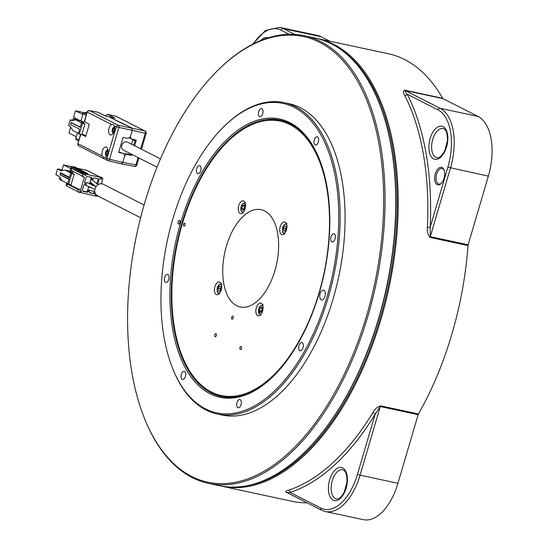 <?xml version="1.0" encoding="UTF-8"?>
<svg xmlns="http://www.w3.org/2000/svg" width="547" height="547" viewBox="0 0 547 547"><rect width="100%" height="100%" fill="white"/><g stroke="black" fill="none" stroke-linecap="round" stroke-linejoin="round"><path stroke-width="0.82" d="M157.044 167.177L123.465 150.124A4.479 3.754 -63.1 0 1 121.79 145.338A4.479 3.754 -63.1 0 1 127.519 142.138L160.476 158.869M90.864 187.621L88.539 187.149L88.696 186.63M140.62 217.727L97.407 195.785A6.468 5.422 -63.1 0 1 94.987 188.872A6.468 5.422 -63.1 0 1 103.267 184.25L144.087 204.981M91.8 184.619L92.689 184.072M92.074 184.681L92.826 185.125L91.951 184.934L91.411 183.813L91.705 182.801M92.648 185.529L92.826 185.125M82.672 191.006L86.303 191.785L87.404 191.012L87.732 189.891L88.778 190.137L88.375 191.505L87.274 192.277L82.829 191.327L82.282 190.199L83.787 185.077L84.894 184.312L86.077 184.565L86.323 183.73L85.134 183.477L84.594 182.349L86.098 177.228L87.199 176.462L91.65 177.413L92.19 178.534L91.787 179.908L92.511 180.059L92.915 178.691L94.016 177.919L98.46 178.876L99.007 179.997L97.722 184.366M94.843 189.426L85.571 185.214L84.915 184.312M91.787 179.908L90.891 179.163L91.219 178.042L90.829 177.235M89.147 183.56L89.715 183.163L90.891 179.163M90.084 181.905L90.98 182.65L90.166 184.018M245.965 485.927A228.154 121.639 -77.9 0 0 387.946 287.749A228.154 121.639 -77.9 0 0 339.66 48.786M316.351 38.324A228.892 122.036 102.1 0 1 317.588 38.577A228.892 122.036 102.1 0 1 333.786 44.341A228.892 122.036 102.1 0 1 385.286 303.571A228.892 122.036 102.1 0 1 221.644 486.194A228.892 122.036 102.1 0 1 220.414 485.914M280.091 121.119A140.319 74.816 -77.9 0 0 179.772 233.077A140.319 74.816 -77.9 0 0 211.34 391.994A140.319 74.816 -77.9 0 0 221.275 395.529A140.319 74.816 -77.9 0 0 321.595 283.572A140.319 74.816 -77.9 0 0 290.026 124.654A140.319 74.816 -77.9 0 0 280.091 121.119L282.902 121.721A140.319 74.816 102.1 0 1 292.83 125.256A140.319 74.816 102.1 0 1 294.648 126.241M236.653 396.828A140.319 74.816 102.1 0 1 224.079 396.131L221.275 395.529M264.632 210.923A49.756 26.529 -77.9 0 0 261.11 209.672A49.756 26.529 -77.9 0 0 225.535 249.37A49.756 26.529 -77.9 0 0 236.735 305.725A49.756 26.529 -77.9 0 0 240.256 306.976A49.756 26.529 -77.9 0 0 275.832 267.278A49.756 26.529 -77.9 0 0 264.632 210.923M317.588 38.577L388.391 53.75A228.892 122.036 102.1 0 1 404.589 59.52A228.892 122.036 102.1 0 1 442.653 98.296A1.99 1.06 -77.9 0 0 442.981 98.631L405.115 90.515A1.99 1.06 102.1 0 1 404.78 90.173L442.653 98.296M307.099 502.816A228.892 122.036 102.1 0 1 292.447 501.367L221.644 486.194M286.792 492.505L286.396 492.423C285.137 491.575 285.849 490.823 288.536 490.153A1.99 1.607 -107.9 0 1 290.095 492.43L320.809 508.033A1.99 1.668 116.9 0 0 321.554 510.16L325.417 511.534A49.756 26.529 102.1 0 0 360.076 475.179L397.942 483.302A49.756 26.529 102.1 0 1 363.29 519.65L325.417 511.534M288.536 490.153A228.892 122.036 -77.9 0 0 372.863 412.636C374.456 409.368 377.027 407.105 380.568 405.853L418.434 413.97A1.99 1.06 -77.9 0 0 418.147 414.66L380.274 406.544L360.076 475.179L357.458 474.338L375.146 414.243L380.274 406.544A1.99 1.06 -77.9 0 1 380.568 405.853M468.143 244.782L488.348 176.148A49.756 26.529 102.1 0 0 478.064 116.443L440.198 108.327A1.99 1.668 116.9 0 0 437.997 109.872L407.276 94.275C405.614 92.655 404.896 91.397 405.115 90.515L440.198 108.327A49.756 26.529 102.1 0 1 450.475 168.032L430.277 236.666L468.143 244.782A1.99 1.06 -77.9 0 0 468.006 245.555A228.892 122.036 102.1 0 1 418.434 413.97M468.006 245.555L430.133 237.439C427.781 234.677 426.872 231.292 427.412 227.285A228.892 122.036 -77.9 0 0 404.712 95.424C403.016 92.73 403.043 90.98 404.78 90.173M444.226 170.39A7.959 4.246 -77.9 0 0 442.721 168.695A7.959 4.246 -77.9 0 0 442.161 168.497A7.959 4.246 -77.9 0 0 436.465 174.849A7.959 4.246 -77.9 0 0 438.256 183.86A7.959 4.246 -77.9 0 0 438.824 184.065A7.959 4.246 -77.9 0 0 441.484 183.177M437.156 184.633A8.957 4.773 102.1 0 1 435.303 173.884A8.957 4.773 102.1 0 1 442.174 167.567A8.957 4.773 102.1 0 1 444.068 169.932A8.957 4.773 102.1 0 1 441.149 183.532A8.957 4.773 102.1 0 1 437.156 184.633M215.094 336.733A1.593 0.848 102.1 0 1 214.739 334.928A1.593 0.848 102.1 0 1 215.874 333.663A1.593 0.848 102.1 0 1 215.99 333.697A1.593 0.848 102.1 0 1 216.345 335.502A1.593 0.848 102.1 0 1 215.21 336.774A1.593 0.848 102.1 0 1 215.094 336.733M231.969 319.147A1.593 0.848 102.1 0 1 231.607 317.349A1.593 0.848 102.1 0 1 232.748 316.077A1.593 0.848 102.1 0 1 232.858 316.118A1.593 0.848 102.1 0 1 233.22 317.916A1.593 0.848 102.1 0 1 232.078 319.188A1.593 0.848 102.1 0 1 231.969 319.147M240.29 349.526A1.593 0.848 102.1 0 1 239.935 347.728A1.593 0.848 102.1 0 1 241.077 346.456A1.593 0.848 102.1 0 1 241.186 346.497A1.593 0.848 102.1 0 1 241.542 348.295A1.593 0.848 102.1 0 1 240.406 349.567A1.593 0.848 102.1 0 1 240.29 349.526M184.715 223.19A1.491 0.793 -77.9 0 0 184.606 223.155A1.491 0.793 -77.9 0 0 183.539 224.345A1.491 0.793 -77.9 0 0 183.874 226.034A1.491 0.793 -77.9 0 0 183.983 226.075A1.491 0.793 -77.9 0 0 185.05 224.885A1.491 0.793 -77.9 0 0 184.715 223.19M285.165 222.137A6.468 3.446 -77.9 0 0 284.707 221.973A6.468 3.446 -77.9 0 0 280.078 227.135A6.468 3.446 -77.9 0 0 281.534 234.458A6.468 3.446 -77.9 0 0 281.992 234.622A6.468 3.446 -77.9 0 0 286.614 229.46A6.468 3.446 -77.9 0 0 285.165 222.137M243.702 201.084A6.468 3.446 -77.9 0 0 243.244 200.92A6.468 3.446 -77.9 0 0 238.622 206.082A6.468 3.446 -77.9 0 0 240.071 213.405A6.468 3.446 -77.9 0 0 240.53 213.569A6.468 3.446 -77.9 0 0 245.159 208.407A6.468 3.446 -77.9 0 0 243.702 201.084M219.832 282.19A6.468 3.446 -77.9 0 0 219.374 282.026A6.468 3.446 -77.9 0 0 214.745 287.189A6.468 3.446 -77.9 0 0 216.202 294.518A6.468 3.446 -77.9 0 0 216.66 294.676A6.468 3.446 -77.9 0 0 221.282 289.52A6.468 3.446 -77.9 0 0 219.832 282.19M261.288 303.243A6.468 3.446 -77.9 0 0 260.83 303.079A6.468 3.446 -77.9 0 0 256.208 308.241A6.468 3.446 -77.9 0 0 257.664 315.571A6.468 3.446 -77.9 0 0 258.122 315.728A6.468 3.446 -77.9 0 0 262.745 310.573A6.468 3.446 -77.9 0 0 261.288 303.243M366.593 315.728A227.894 121.502 -77.9 0 0 355.673 77.941A227.894 121.502 -77.9 0 0 217.836 70.317A227.894 121.502 -77.9 0 0 144.654 203.033A227.894 121.502 -77.9 0 0 143.663 416.349A227.894 121.502 -77.9 0 0 254.615 476.095A227.894 121.502 -77.9 0 0 366.593 315.728M217.836 70.317L218.492 69.667A228.892 122.036 102.1 0 1 304.419 35.753A228.892 122.036 102.1 0 1 367.899 316.152A228.892 122.036 102.1 0 1 208.475 483.37A228.892 122.036 102.1 0 1 143.998 417.211L143.663 416.349M208.475 483.37L219.176 485.661A228.892 122.036 -77.9 0 0 305.096 451.747A228.892 122.036 -77.9 0 0 378.599 318.45A228.892 122.036 -77.9 0 0 379.591 104.197A228.892 122.036 -77.9 0 0 315.12 38.044L304.419 35.753M379.714 104.518A228.154 121.639 102.1 0 1 379.844 104.839A228.154 121.639 102.1 0 1 378.852 318.395A228.154 121.639 102.1 0 1 305.588 451.261A228.154 121.639 102.1 0 1 305.342 451.501M217.309 414.017L222.253 415.077A159.232 84.894 -77.9 0 0 333.15 298.751A159.232 84.894 -77.9 0 0 288.994 103.691L284.057 102.631A159.232 84.894 102.1 0 1 328.214 297.698A159.232 84.894 102.1 0 1 217.309 414.017A159.232 84.894 102.1 0 1 172.462 367.994L172.127 367.133A158.233 84.361 -77.9 0 0 249.158 408.616A158.233 84.361 -77.9 0 0 326.908 297.274A158.233 84.361 -77.9 0 0 319.325 132.169A158.233 84.361 -77.9 0 0 223.62 126.877A158.233 84.361 -77.9 0 0 172.811 219.026A158.233 84.361 -77.9 0 0 172.127 367.133M223.62 126.877L224.284 126.227A159.232 84.894 102.1 0 1 284.057 102.631M164.654 277.432A4.178 2.229 -77.9 0 0 165.816 282.553A4.178 2.229 -77.9 0 0 168.722 279.496A4.178 2.229 -77.9 0 0 167.567 274.382A4.178 2.229 -77.9 0 0 164.654 277.432M181.344 374.367A4.178 2.229 -77.9 0 0 182.5 379.488A4.178 2.229 -77.9 0 0 185.412 376.432A4.178 2.229 -77.9 0 0 184.25 371.31A4.178 2.229 -77.9 0 0 181.344 374.367M236.974 402.613A4.178 2.229 -77.9 0 0 238.136 407.734A4.178 2.229 -77.9 0 0 241.042 404.684A4.178 2.229 -77.9 0 0 239.887 399.563A4.178 2.229 -77.9 0 0 236.974 402.613M298.963 345.629A4.178 2.229 -77.9 0 0 300.118 350.75A4.178 2.229 -77.9 0 0 303.031 347.701A4.178 2.229 -77.9 0 0 301.876 342.579A4.178 2.229 -77.9 0 0 298.963 345.629M330.997 236.796A4.178 2.229 -77.9 0 0 332.152 241.918A4.178 2.229 -77.9 0 0 335.065 238.861A4.178 2.229 -77.9 0 0 333.902 233.747A4.178 2.229 -77.9 0 0 330.997 236.796M314.306 139.861A4.178 2.229 -77.9 0 0 315.462 144.982A4.178 2.229 -77.9 0 0 318.375 141.933A4.178 2.229 -77.9 0 0 317.219 136.812A4.178 2.229 -77.9 0 0 314.306 139.861M258.676 111.615A4.178 2.229 -77.9 0 0 259.832 116.737A4.178 2.229 -77.9 0 0 262.745 113.68A4.178 2.229 -77.9 0 0 261.582 108.559A4.178 2.229 -77.9 0 0 258.676 111.615M196.688 168.599A4.178 2.229 -77.9 0 0 197.843 173.72A4.178 2.229 -77.9 0 0 200.756 170.664A4.178 2.229 -77.9 0 0 199.6 165.543A4.178 2.229 -77.9 0 0 196.688 168.599M320.125 293.828A4.978 2.653 -77.9 0 0 321.499 299.92A4.978 2.653 -77.9 0 0 324.966 296.289A4.978 2.653 -77.9 0 0 323.592 290.19A4.978 2.653 -77.9 0 0 320.125 293.828M178.144 221.733A1.99 1.06 -77.9 0 0 178.691 224.167A1.99 1.06 -77.9 0 0 180.079 222.718A1.99 1.06 -77.9 0 0 179.525 220.277A1.99 1.06 -77.9 0 0 178.144 221.733M180.189 221.214A1.99 1.06 -77.9 0 0 179.785 222.082A1.99 1.06 -77.9 0 0 179.683 223.586M319.154 293.336A142.309 75.876 102.1 0 1 273.452 376.213A142.309 75.876 102.1 0 1 187.382 371.454A142.309 75.876 102.1 0 1 180.565 222.964A142.309 75.876 102.1 0 1 250.485 122.822A142.309 75.876 102.1 0 1 319.769 160.127A142.309 75.876 102.1 0 1 319.154 293.336M319.94 160.558A141.317 75.342 -77.9 0 0 280.296 120.149A141.317 75.342 -77.9 0 0 181.871 223.381A141.317 75.342 -77.9 0 0 221.063 396.5A141.317 75.342 -77.9 0 0 273.787 375.885M209.522 391.009A141.317 75.342 -77.9 0 0 222.472 396.78M113.366 124.422L111.554 124.47A5.477 2.92 -77.9 0 0 108.689 129.748A5.477 2.92 -77.9 0 0 110.138 134.815A5.477 2.92 -77.9 0 0 110.528 134.952A5.477 2.92 -77.9 0 0 113.961 132.018A5.477 2.92 -77.9 0 0 114.391 125.913L112.955 124.278M103.595 157.604L105.099 157.488A5.477 2.92 -77.9 0 0 107.964 152.21A5.477 2.92 -77.9 0 0 106.515 147.143A5.477 2.92 -77.9 0 0 106.125 146.999A5.477 2.92 -77.9 0 0 102.692 149.94A5.477 2.92 -77.9 0 0 102.262 156.045L103.964 157.734M113.434 133.044L112.805 132.873A4.369 3.692 -75.5 0 1 112.361 130.747L112.217 130.671A3.337 2.824 -75.5 0 1 112.641 128.757M113.851 129.03L112.805 128.805A4.369 3.692 -75.5 0 1 114.125 127.054L114.692 127.205L114.528 127.936M114.74 127.704A4.369 3.692 104.5 0 0 113.831 129.071L114.685 129.277M113.393 131.013L114.268 131.198L113.393 131.013A4.369 3.692 104.5 0 0 113.639 132.682M106.74 155.792L106.111 155.628A4.369 3.692 -75.5 0 1 105.667 153.495L105.523 153.42A3.337 2.824 -75.5 0 1 105.947 151.505M107.15 151.779L106.104 151.553A4.369 3.692 -75.5 0 1 107.431 149.803L107.998 149.953M108.039 150.452A4.369 3.692 104.5 0 0 107.137 151.82L107.985 152.025M107.561 153.974L106.692 153.762A4.369 3.692 104.5 0 0 106.945 155.43M77.4 132.839L75.753 138.425A0.998 0.834 116.9 0 0 76.3 139.547M86.87 112.942L85.708 112.347A0.499 0.417 116.9 0 0 85.072 112.703L84.935 113.181L84.108 113.003A0.998 0.834 116.9 0 0 83.007 113.776L80.942 120.791L83.753 122.213L81.264 121.578L84.942 123.978L81.818 134.596L85.674 136.559L89.305 124.237L84.313 121.625L87.144 111.998L84.573 121.837M81.961 134.09L85.913 135.759M112.258 117.516L111.533 117.345M80.894 120.962L76.026 119.937L71.76 120.6L70.31 119.861L73.421 120.34M70.31 119.861L68.635 125.55L70.084 126.289L72.901 130.548L78.44 133.365M84.942 123.978L82.467 123.451L79.342 134.063L78.378 133.571L79.657 129.215L70.659 124.648L71.206 122.501L80.279 127.109M82.467 123.451L76.026 119.937M71.219 122.747L80.218 127.314L81.503 122.959M86.556 114.002L84.935 113.181M79.342 134.063L81.818 134.596M71.206 122.501L70.659 124.648M85.031 112.846L82.241 112.552M70.686 127.198L68.963 133.044L76.252 136.743M79.541 120.689L77.236 119.513L73.202 118.651L72.758 120.149M83.438 113.161L81.188 112.019L75.513 110.802L73.585 117.345L80.628 120.921M83.787 113.003L82.323 112.265M73.202 118.651L75.794 119.971M82.795 114.501L75.513 110.802M107.998 149.967L107.834 150.692M106.528 151.649L106.097 153.543L107.116 153.851M106.836 155.075L106.754 155.765M113.222 128.894L112.791 130.795L113.81 131.102M113.537 132.326L113.455 133.017M106.097 153.543L105.523 153.42M107.123 153.81L105.667 153.495M106.686 155.751L106.111 155.628M107.568 153.953L106.692 153.762M112.791 130.795L112.217 130.671M113.824 131.054L112.361 130.747M113.379 132.996L112.805 132.873M141.488 149.235L146.145 133.413A1.99 1.99 0 0 0 145.14 131.075A1.99 1.668 116.9 0 0 144.825 130.959A1.99 1.094 103.1 0 1 145.235 133.352L132.251 130.323L131.834 127.936L108.839 116.778L124.449 124.627M97.824 112.224L89.585 110.658L118.425 125.304A1.99 1.026 101.1 0 1 118.836 127.69L109.537 159.266L122.795 162.432L124.73 155.861L123.629 153.598L118.788 152.004M134.412 166.329A1.99 1.087 -79.3 0 0 134.569 166.384A1.99 1.087 -79.3 0 0 135.943 164.927L138.111 157.563M108.012 160.674A1.99 1.032 -76.6 0 0 108.135 160.722A1.99 1.032 -76.6 0 0 109.537 159.266L106.952 158.432A1.99 1.668 116.9 0 0 108.012 160.674M115.732 116.258A1.99 1.032 103.4 0 1 115.861 116.272A1.99 1.032 103.4 0 1 115.985 116.32L107.356 114.261L115.861 116.272A1.99 1.99 0 0 1 116.299 116.436A1.99 1.668 116.9 0 0 115.985 116.32L144.825 130.959L118.425 125.304A1.99 1.668 116.9 0 0 116.244 126.849L132.251 130.323L130.316 136.9L131.328 139.02L129.365 137.55M111.554 124.47L87.411 112.21A1.99 1.668 116.9 0 1 89.585 110.658A1.99 1.087 -79.3 0 0 89.428 110.603A1.99 1.087 -79.3 0 0 89.038 110.658M121.27 163.833L134.569 166.384A1.99 1.99 0 0 0 136.853 164.989L122.795 162.432L121.27 163.833L108.272 160.736M134.63 145.748L136.271 140.169L131.328 139.02M131.806 155.341L126.801 154.391L125.14 153.543L130.2 154.521L131.806 155.341L132.059 154.486M126.801 154.391L124.73 155.861M130.316 136.9L128.094 138.432L123.075 137.447L118.665 152.415L123.629 153.598M130.2 154.521L130.439 153.7M131.574 144.196L132.818 139.964L135.075 140.654L134.384 140.299L134.541 139.765M135.075 140.654L133.714 145.283M130.624 153.762L128.996 152.934M134.384 140.299L132.818 139.964M125.14 153.543L123.991 154.35M105.694 116.121L107.356 114.261L115.082 118.179L108.86 116.716M124.429 124.695L126.507 125.229M98.139 112.285L105.858 116.203L108.839 116.778M281.698 120.477A141.317 75.342 -77.9 0 0 267.524 120.422M259.476 311.728L259.449 312.843L259.476 311.728M259.216 312.255L259.456 311.879M259.558 311.893L259.148 312.255M262.423 308.2L261.487 311.106L261.794 311.742M262.02 311.612L262.731 308.836L261.842 306.983L260.228 307.906L259.51 310.682L260.406 312.535L262.02 311.612M262.204 308.33L260.228 307.906M261.487 311.106L259.51 310.682M218.28 286.676L218.301 287.059L218.356 286.69M218.232 287.066L218.185 286.655M218.848 286.416L218.732 285.808L218.588 286.32M221.036 287.257L220.195 288.59L220.27 290.58M218.321 290.84L219.764 291.38L221.111 289.247L221.009 286.573L219.559 286.033L218.219 288.166L218.321 290.84L219.894 291.175M220.195 288.59L218.219 288.166M245.494 205.077L245.179 205.624L245.213 204.523L245.09 205.44M245.2 205.481L245.425 205.063M244.837 206.034L243.9 208.94L244.208 209.576M242.642 205.74L241.924 208.516L242.82 210.369L244.427 209.453L245.145 206.677L244.249 204.817L242.642 205.74L244.618 206.164M243.9 208.94L241.924 208.516M285.835 231.107L286.225 230.718M286.047 230.636L286.102 231.032M286.368 227.196L285.527 228.53L285.602 230.519M286.341 226.513L284.891 225.973L283.551 228.106L283.654 230.779L285.096 231.319L286.443 229.186L286.341 226.513M285.527 228.53L283.551 228.106M285.226 231.121L283.654 230.779M372.863 412.636A1.99 0.923 -148.7 0 1 375.146 414.243A230.882 123.096 102.1 0 1 290.095 492.43L286.813 492.464M430.133 237.439A1.99 1.06 -77.9 0 1 430.277 236.666L430.174 227.278A1.99 0.499 2.8 0 1 427.412 227.285M488.348 176.148L447.863 167.184L430.174 227.278A230.882 123.096 102.1 0 0 407.276 94.275A1.99 1.409 -27.1 0 1 404.712 95.424M252.611 44.239L265.459 30.488L279.674 27.35L317.54 35.466A49.756 26.529 102.1 0 1 321.062 36.724L283.196 28.601A1.99 1.668 116.9 0 0 280.994 30.147A47.767 25.47 -77.9 0 0 253.343 43.869M478.064 116.443L442.981 98.631M329.923 41.216L321.062 36.724M397.942 483.302L418.147 414.66M84.983 183.156L86.843 182.513L96.033 186.684M85.141 183.19L86.323 183.73M87.732 189.891L88.539 187.149M89.12 190.274L88.778 190.137L89.12 190.274M97.906 195.525L96.798 196.298L77.831 191.929M66.713 185.748L66.166 184.626L66.638 183.019M70.132 171.143L72.799 172.305L72.505 173.31M72.177 167.17L86.959 174.431L84.423 173.884L83.452 173.399L85.168 173.761L72.177 167.17L71.076 167.943L70.187 170.972L69.708 171.074L70.187 170.972M73.968 167.047L73.141 166.869L73.004 167.348M77.175 168.237L86.665 170.274L99.657 176.866L101.667 177.406M77.982 191.976L77.879 191.491M78.953 192.469L77.708 191.594L78.262 189.7L78.918 189.843L79.089 189.276L78.604 189.03L80.737 189.624L79.089 189.276M96.381 194.766L96.101 195.717L95.226 194.52L96.238 194.486M81.394 190.965L80.97 192.387L80.06 190.93L79.595 192.011L79.978 190.705L80.888 192.031L81.394 190.965M101.414 178.042L101.243 179.395L101.216 178.213L100.798 178.753L100.34 178.151L100.005 179.17L100.19 178.035L101.414 178.042M84.3 175.136L86.016 175.245L84.3 175.136M95.192 192.968L94.091 193.741L89.64 192.783L89.099 191.662L89.503 190.294M101.366 183.758L102.815 178.842L102.268 177.713L87.78 174.609L87.923 174.137L87.096 173.96L86.959 174.431M73.777 166.514L87.732 173.604L87.923 174.137M84.423 173.884L83.5 174.295L83.014 174.049L83.452 173.399L83.014 174.049M82.412 176.079L82.775 176.763L82.939 176.189L82.282 176.052L82.836 174.151L83.5 174.295M82.775 176.763L84.416 177.112L80.737 189.624M69.066 184.353L78.419 189.105M68.457 184.189L67.117 184.038L78.262 189.7M77.708 191.594L66.563 185.939L67.459 183.97M95.957 195.641L96.183 194.876M80.826 192.312L81.236 190.93M80.409 190.882L80.888 192.031M84.436 175.115L85.947 175.484M89.489 192.469L94.091 193.741M93.12 193.248L94.221 192.476L94.987 192.865M94.221 192.476L94.501 191.525M96.826 183.621L98.036 179.505L99.007 179.997M98.036 179.505L97.646 178.698M86.303 191.785L87.274 192.277M87.404 191.012L88.375 191.505M89.715 183.163L90.686 183.655M91.219 178.042L92.19 178.534M78.946 188.954L78.44 189.597L78.918 189.843M62.132 180.722L59.308 179.293L59.89 177.324M70.878 168.626L63.548 164.9L62.023 170.076M71.548 167.3L69.223 166.117L63.548 164.9M75.746 167.519L77.462 168.305M71.93 167.156L70.276 166.65M73.12 166.951L70.365 166.363M71.26 172.681L71.493 171.881L68.847 171.457L74.18 174.165L71.712 173.631L65.264 170.117L69.708 171.074M59.903 174.739L68.922 179.32L59.91 174.732L60.444 172.681L59.896 174.732L69.011 179.019L67.616 183.758L71.055 184.777L74.18 174.165M67.678 183.546L62.139 180.736L59.329 176.476L55.89 174.725L57.558 169.037L59.883 169.255L63.042 170.466M71.493 171.881L72.799 172.305M71.076 167.943L83.028 173.549M82.282 176.052L71.137 170.39L71.691 168.497L82.836 174.151M95.356 194.506L95.971 195.395L95.356 194.506L95.957 194.636M60.444 172.681L69.517 177.29M65.264 170.117L61.004 170.787L57.558 169.037M95.971 195.395L96.135 194.835M96.005 194.684L95.506 194.582M71.712 173.631L68.587 184.25M60.348 173.31L69.346 177.878L70.741 173.139M443.672 128.654A14.926 7.959 -77.9 0 0 443.118 128.497A14.926 7.959 -77.9 0 0 432.451 140.408A14.926 7.959 -77.9 0 0 435.809 157.31A14.926 7.959 -77.9 0 0 436.862 157.686C438.591 156.948 438.885 160.08 444.67 150.986L447.405 140.955C447.603 134.186 446.414 130.118 443.836 128.75L443.118 128.497M343.229 469.935A14.926 7.959 -77.9 0 0 342.675 469.777A14.926 7.959 -77.9 0 0 332.002 481.688A14.926 7.959 -77.9 0 0 335.366 498.591A14.926 7.959 -77.9 0 0 336.419 498.967C338.149 498.221 338.443 501.36 344.227 492.259L346.962 482.228C347.16 475.466 345.964 471.398 343.393 470.03L342.675 469.777M443.091 126.624A16.916 9.019 102.1 0 1 446.584 146.924A16.916 9.019 102.1 0 1 433.6 158.856A16.916 9.019 102.1 0 1 430.106 138.555A16.916 9.019 102.1 0 1 443.091 126.624M342.648 467.904A16.916 9.019 102.1 0 1 346.142 488.204A16.916 9.019 102.1 0 1 333.157 500.136A16.916 9.019 102.1 0 1 329.663 479.835A16.916 9.019 102.1 0 1 342.648 467.904M286.819 224.879A4.479 2.386 -77.9 0 0 283.428 226.055A4.479 2.386 -77.9 0 0 282.902 231.976A4.479 2.386 -77.9 0 0 285.117 232.837M245.364 203.826A4.479 2.386 -77.9 0 0 242.143 204.701A4.479 2.386 -77.9 0 0 241.145 210.034A4.479 2.386 -77.9 0 0 243.654 211.785M221.487 284.939A4.479 2.386 -77.9 0 0 218.096 286.108A4.479 2.386 -77.9 0 0 217.569 292.03A4.479 2.386 -77.9 0 0 219.785 292.891M262.95 305.992A4.479 2.386 -77.9 0 0 259.729 306.867A4.479 2.386 -77.9 0 0 258.731 312.2A4.479 2.386 -77.9 0 0 261.247 313.944M78.898 140.018L75.753 138.425M86.152 115.369L83.007 113.776M83.753 122.213L83.506 123.054M85.072 112.703L86.7 113.53M86.494 114.214L84.108 113.003M146.145 133.413L145.235 133.352L140.682 148.818M105.099 157.488L106.952 158.432L116.244 126.849L114.391 125.913M80.881 134.398L77.852 143.581A1.99 1.99 0 0 0 78.864 145.912A1.99 1.668 116.9 0 1 78.118 143.786L102.262 156.045M260.728 40.492A16.916 9.019 102.1 0 1 268.153 37.825M289.185 34.311L280.994 30.147M279.674 27.35A49.756 26.529 102.1 0 1 283.196 28.601L294.648 34.42M320.809 508.033A47.767 25.47 -77.9 0 0 357.458 474.338M447.863 167.184A47.767 25.47 -77.9 0 0 437.997 109.872M66.707 184.9L66.166 184.626M73.141 166.869L87.096 173.96M69.483 177.419L60.45 172.831M95.616 186.493L89.981 181.83M286.963 223.47C283.086 224.516 281.705 227.552 282.826 232.584L284.672 234.178M245.507 202.417L242.123 204.352C240.058 208.25 240.42 211.176 243.21 213.125M221.631 283.531C217.774 284.536 216.393 287.572 217.494 292.638L219.34 294.238M263.093 304.583L259.709 306.511C257.644 310.416 258.006 313.342 260.796 315.291M379.844 104.839L379.591 104.197M78.679 140.777L76.129 139.485M105.441 153.42A4.479 4.479 0 0 0 106.446 156.237M107.909 149.413A4.479 4.479 0 0 0 105.879 151.478M112.135 130.665A4.479 4.479 0 0 0 113.14 133.489M114.603 126.658A4.479 4.479 0 0 0 112.579 128.723M78.864 145.912L107.697 160.558A1.99 1.99 0 0 0 108.135 160.722L121.4 163.881M136.853 164.989L138.917 157.974M145.14 131.075L116.299 116.436M97.981 112.231L89.428 110.603A1.99 1.99 0 0 0 87.144 111.998M77.852 143.581L80.573 134.33M305.588 451.261L305.096 451.747M286.58 492.396L321.554 510.16M98.098 184.674L92.518 180.052M94.72 191.58L89.099 190.274M99.745 176.886L86.836 170.336M66.426 185.83L66.987 183.936M78.303 189.494L78.474 188.92M82.159 176.407L82.262 176.038M71.007 170.288L71.561 168.387"/></g></svg>
